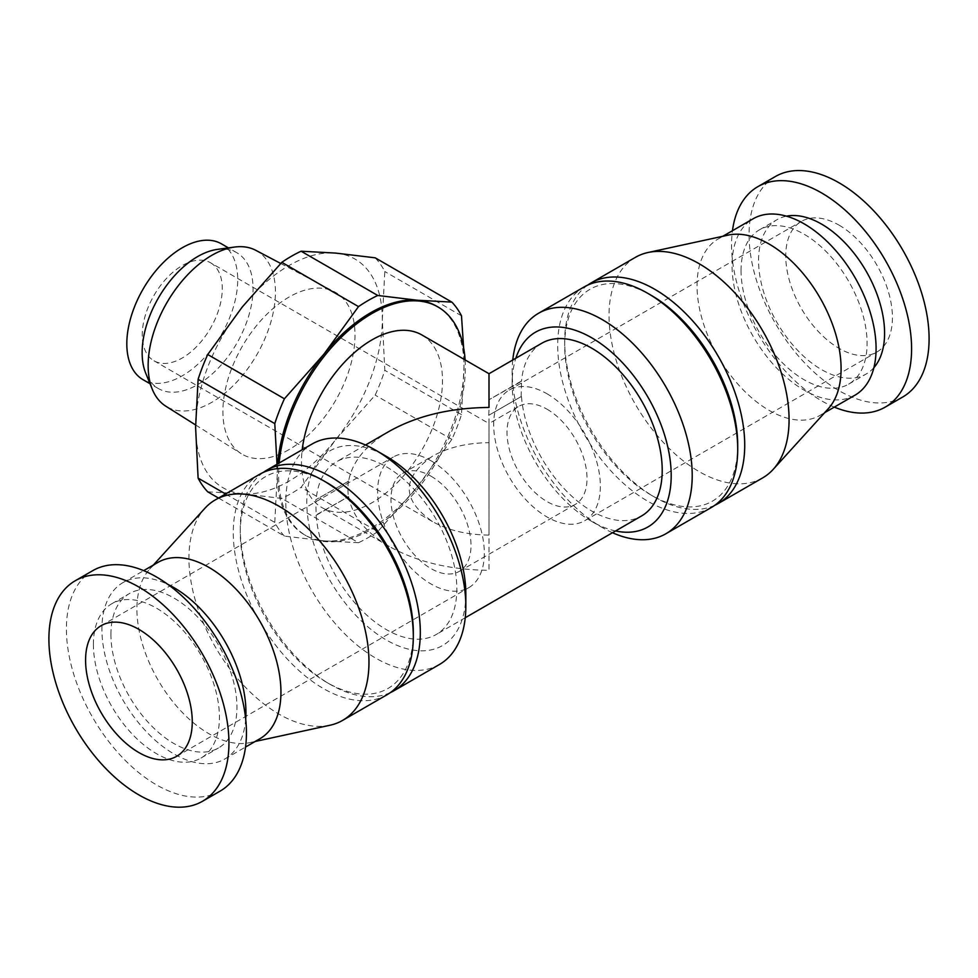 <?xml version="1.0" encoding="UTF-8"?>
<svg xmlns="http://www.w3.org/2000/svg" width="978" height="978" viewBox="0 0 978 978"><rect width="100%" height="100%" fill="white"/><g stroke="black" fill="none" stroke-linecap="round" stroke-linejoin="round"><path stroke-width="0.73" stroke-dasharray="4.89 3.67" d="M547.008 409.183A56.577 32.665 60 0 1 583.976 459.049A56.577 32.665 60 0 1 575.308 504.379A56.577 32.665 60 0 1 518.719 471.714A56.577 32.665 60 0 1 518.719 406.383A56.577 32.665 60 0 1 547.008 409.183M430.992 476.176A56.577 32.665 60 0 1 467.949 526.03A56.577 32.665 60 0 1 459.281 571.372A56.577 32.665 60 0 1 402.691 538.707A56.577 32.665 60 0 1 402.691 473.364A56.577 32.665 60 0 1 430.992 476.176M210.551 262.776A56.577 32.665 -60 0 1 219.231 308.119A56.577 32.665 -60 0 1 182.263 357.985A56.577 32.665 -60 0 1 153.974 360.784A56.577 32.665 -60 0 1 153.974 295.454A56.577 32.665 -60 0 1 210.551 262.776L489 423.535L489 535.076C467.056 534.868 448.193 530.357 432.423 521.543C401.542 499.77 401.542 477.985 432.423 456.213C448.193 447.398 467.056 442.887 489 442.679L489 423.535L518.719 406.383M521.176 381.175L488.682 399.929L521.494 381.359L521.176 396.579L488.682 415.332A99.719 57.58 120 0 0 488.682 399.929M389.281 431.298C365.735 445.21 352.178 461.836 348.596 481.176L315.796 499.746L316.114 515.333A99.719 57.58 -120 0 0 362.435 610.993A99.719 57.58 -120 0 0 436.176 634.526A99.719 57.58 -120 0 0 436.176 519.379A99.719 57.58 -120 0 0 336.444 461.799A99.719 57.58 -120 0 0 316.114 499.929M348.596 481.176L315.796 499.746M521.176 396.579L488.682 415.332M316.114 515.333L348.596 496.579L315.796 515.149M489 373.718L489 400.112M348.596 496.579C352.178 515.919 365.735 532.545 389.281 546.457C417.068 561.983 450.32 569.942 489 570.296L489 415.516M521.494 396.762A99.719 57.58 -120 0 0 567.815 492.423A99.719 57.58 -120 0 0 641.556 515.956M541.824 343.229A99.719 57.58 -120 0 0 521.494 381.359M348.278 480.993A99.719 57.58 120 0 0 348.278 496.396M615.565 530.956A112.458 64.927 60 0 1 591.69 521.408A112.458 64.927 60 0 1 512.166 383.682A112.458 64.927 60 0 1 515.846 358.229M612.485 532.729A127.311 73.497 60 0 1 602.191 527.472A127.311 73.497 60 0 1 512.166 371.554A127.311 73.497 60 0 1 512.765 360.002M512.166 383.682L512.166 371.554M711.361 507.496A127.311 73.497 60 0 1 613.255 473.389A127.311 73.497 60 0 1 557.68 345.271A127.311 73.497 60 0 1 584.049 286.994M737.718 445.186A122.36 70.648 60 0 1 651.201 495.137A122.36 70.648 60 0 1 564.685 345.271A122.36 70.648 60 0 1 651.201 295.319M714.759 505.308A127.311 73.497 60 0 1 654.698 497.154A127.311 73.497 60 0 1 564.685 341.236A127.311 73.497 60 0 1 587.644 285.148M564.685 345.271L564.685 341.236M762.706 477.863A127.311 73.497 60 0 1 664.6 443.755A127.311 73.497 60 0 1 609.025 315.637A127.311 73.497 60 0 1 635.394 257.348M828.403 408.572A101.846 58.802 60 0 1 819.992 415.381A101.846 58.802 60 0 1 741.507 388.095A101.846 58.802 60 0 1 697.045 285.6A101.846 58.802 60 0 1 718.145 238.974A101.846 58.802 60 0 1 728.243 235.099M854.992 395.173A101.846 58.802 60 0 1 776.508 367.887A101.846 58.802 60 0 1 732.057 265.393A101.846 58.802 60 0 1 753.146 218.766M741.055 270.588A89.12 51.455 60 0 1 759.515 229.793A89.12 51.455 60 0 1 848.635 281.248A89.12 51.455 60 0 1 848.635 384.146A89.12 51.455 60 0 1 779.955 360.271A89.12 51.455 60 0 1 741.055 270.588M873.904 367.618A89.12 51.455 60 0 1 866.129 374.036A89.12 51.455 60 0 1 797.461 350.161A89.12 51.455 60 0 1 758.561 260.478A89.12 51.455 60 0 1 777.021 219.683A89.12 51.455 60 0 1 786.471 216.175M834.307 407.117A127.311 73.497 60 0 1 731.556 244.891A127.311 73.497 60 0 1 732.461 230.71M902.731 397.007A127.311 73.497 60 0 1 804.625 362.899A127.311 73.497 60 0 1 749.062 234.781A127.311 73.497 60 0 1 775.432 176.505M839.075 225.16A75.44 43.558 60 0 1 888.366 291.64A75.44 43.558 60 0 1 876.801 352.092A75.44 43.558 60 0 1 801.361 308.535A75.44 43.558 60 0 1 801.361 221.419A75.44 43.558 60 0 1 839.075 225.16M220.074 791.141A127.311 73.497 60 0 1 121.969 757.033A127.311 73.497 60 0 1 66.406 628.915A127.311 73.497 60 0 1 92.776 570.639M93.411 644.502A89.12 51.455 60 0 1 111.871 603.707A89.12 51.455 60 0 1 200.979 655.162A89.12 51.455 60 0 1 200.979 758.06A89.12 51.455 60 0 1 132.311 734.185A89.12 51.455 60 0 1 93.411 644.502M110.917 634.404A89.12 51.455 60 0 1 129.365 593.609A89.12 51.455 60 0 1 218.485 645.052A89.12 51.455 60 0 1 218.485 747.962A89.12 51.455 60 0 1 149.817 724.087A89.12 51.455 60 0 1 110.917 634.404M245.698 719.075A101.846 58.802 60 0 1 224.854 758.977A101.846 58.802 60 0 1 146.37 731.691A101.846 58.802 60 0 1 101.908 629.196A101.846 58.802 60 0 1 123.008 582.582A101.846 58.802 60 0 1 167.984 584.477M259.855 738.769A101.846 58.802 60 0 1 249.757 742.644A101.846 58.802 60 0 1 175.417 704.82A101.846 58.802 60 0 1 136.92 608.988A101.846 58.802 60 0 1 149.597 569.184A101.846 58.802 60 0 1 158.008 562.362M329.965 725.248A127.311 73.497 60 0 1 237.055 677.962A127.311 73.497 60 0 1 188.937 558.169A127.311 73.497 60 0 1 204.781 508.413M386.946 694.796A127.311 73.497 60 0 1 288.84 660.688A127.311 73.497 60 0 1 233.277 532.57A127.311 73.497 60 0 1 259.647 474.293M413.315 632.473A122.36 70.648 60 0 1 326.799 682.424A122.36 70.648 60 0 1 240.282 532.57A122.36 70.648 60 0 1 326.799 482.619M390.356 692.607A127.311 73.497 60 0 1 330.295 684.453A127.311 73.497 60 0 1 240.282 528.523A127.311 73.497 60 0 1 263.241 472.435M240.282 532.57L240.282 528.523M439.464 664.478A127.311 73.497 60 0 1 341.359 630.37A127.311 73.497 60 0 1 285.784 502.252A127.311 73.497 60 0 1 312.153 443.975M465.834 594.074A112.458 64.927 60 0 1 386.31 639.979A112.458 64.927 60 0 1 306.786 502.252A112.458 64.927 60 0 1 386.31 456.347M421.836 334.941A99.719 57.58 -60 0 1 437.117 414.855A99.719 57.58 -60 0 1 371.97 502.741A99.719 57.58 -60 0 1 322.117 507.68A99.719 57.58 -60 0 1 302.214 449.709M221.48 243.864A78.423 45.281 -60 0 1 233.497 306.713A78.423 45.281 -60 0 1 182.263 375.821A78.423 45.281 -60 0 1 143.057 379.696M217.385 249.39A78.423 45.281 -60 0 1 236.81 252.715A78.423 45.281 -60 0 1 248.828 315.564A78.423 45.281 -60 0 1 197.605 384.672A78.423 45.281 -60 0 1 158.387 388.559A78.423 45.281 -60 0 1 145.795 373.4M255.784 250.319A90.013 51.968 -60 0 1 270.857 322.104A90.013 51.968 -60 0 1 211.786 402.325A90.013 51.968 -60 0 1 165.808 406.188M288.95 449.66A93.411 53.937 -60 0 1 241.224 453.67A93.411 53.937 -60 0 1 242.251 346.408A93.411 53.937 -60 0 1 334.623 291.909A93.411 53.937 -60 0 1 350.258 366.395A93.411 53.937 -60 0 1 288.95 449.66M207.727 491.824L242.275 493.682A132.018 76.223 -60 0 1 195.6 427.276A132.018 76.223 -60 0 1 242.275 306.97A132.018 76.223 -60 0 1 335.637 253.082A132.018 76.223 -60 0 1 382.312 319.488A132.018 76.223 -60 0 1 335.637 439.782A132.018 76.223 -60 0 1 242.275 493.682L281.823 498.438A145.221 83.851 -60 0 0 301.09 487.325L335.637 439.782L375.185 395.136A145.221 83.851 -60 0 0 384.806 370.32L382.312 319.488L384.806 271.529A145.221 83.851 -60 0 0 375.185 257.825M463.621 347.887L464 366.64L461.494 414.599A145.221 83.851 -60 0 1 451.86 439.415L417.313 486.946L377.765 531.592L301.09 487.325M377.765 531.592A145.221 83.851 -60 0 1 358.51 542.704L281.823 498.438M358.51 542.704L323.962 540.846L284.415 536.091L218.51 498.046M284.415 536.091A145.221 83.851 -60 0 1 274.781 522.399L225.551 493.976M274.781 522.399L277.287 474.44A132.018 76.223 -60 0 1 277.715 463.853M461.494 315.796L384.806 271.529M461.494 414.599L384.806 370.32M451.86 439.415L375.185 395.136M436.653 306.2A132.018 76.223 -60 0 1 464 366.64A132.018 76.223 -60 0 1 417.313 486.946A132.018 76.223 -60 0 1 370.638 528.34A132.018 76.223 -60 0 1 323.962 540.846A132.018 76.223 -60 0 1 304.623 534.88A132.018 76.223 -60 0 1 277.287 474.44M465.1 359.916A132.018 76.223 -60 0 1 371.97 529.11A132.018 76.223 -60 0 1 305.967 535.651A132.018 76.223 -60 0 1 279.182 463.01M430.992 460.772A75.44 43.558 60 0 1 480.271 527.252A75.44 43.558 60 0 1 468.706 587.705A75.44 43.558 60 0 1 393.266 544.147A75.44 43.558 60 0 1 393.266 457.032A75.44 43.558 60 0 1 430.992 460.772M547.008 393.779A75.44 43.558 60 0 1 596.299 460.259A75.44 43.558 60 0 1 584.734 520.712A75.44 43.558 60 0 1 509.293 477.154A75.44 43.558 60 0 1 509.293 390.051A75.44 43.558 60 0 1 547.008 393.779M459.281 571.372L575.308 504.379M402.691 473.364L432.423 456.213M365.515 445.014L336.444 461.799M465.235 617.741L436.176 634.526M591.69 521.408L602.191 527.472M651.201 495.137L654.698 497.154M819.992 415.381L824.65 412.692M718.145 238.974L722.815 236.285M848.635 384.146L866.129 374.036M759.515 229.793L777.021 219.683M200.979 758.06L218.485 747.962M111.871 603.707L129.365 593.609M224.854 758.977L245.539 747.033M123.008 582.582L143.693 570.639M249.757 742.644L255.185 741.471M149.597 569.184L153.35 565.064M326.799 682.424L330.295 684.453M389.281 546.457L322.117 507.68M236.81 252.715L228.449 247.886M158.387 388.559L150.025 383.718M195.6 424.953L241.224 453.67M280.723 263.473L334.623 291.909M305.967 535.651L304.623 534.88M176.639 756.324L468.706 587.705M101.199 625.663L393.266 457.032M584.734 520.712L876.801 352.092M509.293 390.051L801.361 221.419M432.423 521.543L153.974 360.784"/><path stroke-width="1.47" d="M365.515 445.014L389.281 431.298C417.068 415.76 450.32 407.814 489 407.447L489 373.718L421.836 334.941A99.719 57.58 -60 0 0 349.818 356.799A99.719 57.58 -60 0 0 302.214 449.709M465.235 617.741L641.556 515.956A99.719 57.58 -120 0 0 641.556 400.797A99.719 57.58 -120 0 0 541.824 343.229L489 373.718M515.846 358.229A112.458 64.927 60 0 1 647.913 397.129A112.458 64.927 60 0 1 615.565 530.956M512.765 360.002A127.311 73.497 60 0 1 538.536 313.278A127.311 73.497 60 0 1 665.847 386.775A127.311 73.497 60 0 1 665.847 533.78A127.311 73.497 60 0 1 612.485 532.729M538.536 313.278L584.049 286.994A127.311 73.497 60 0 1 647.705 293.302A127.311 73.497 60 0 1 737.718 449.22A127.311 73.497 60 0 1 711.361 507.496L665.847 533.78M647.705 293.302L651.201 295.319A122.36 70.648 60 0 1 737.718 445.186L737.718 449.22M587.644 285.148A127.311 73.497 60 0 1 591.054 282.96A127.311 73.497 60 0 1 718.353 356.457A127.311 73.497 60 0 1 718.353 503.462A127.311 73.497 60 0 1 714.759 505.308M591.054 282.96L635.394 257.348A127.311 73.497 60 0 1 648.035 252.507A127.311 73.497 60 0 1 762.706 330.857A127.311 73.497 60 0 1 773.219 469.342A127.311 73.497 60 0 1 762.706 477.863L718.353 503.462M648.035 252.507L728.243 235.099A101.846 58.802 60 0 1 819.992 297.777A101.846 58.802 60 0 1 828.403 408.572L773.219 469.342M722.815 236.285L753.146 218.766A101.846 58.802 60 0 1 854.992 277.569A101.846 58.802 60 0 1 854.992 395.173L824.65 412.692M786.471 216.175A89.12 51.455 60 0 1 866.129 271.138A89.12 51.455 60 0 1 873.904 367.618M732.461 230.71A127.311 73.497 60 0 1 757.926 186.615A127.311 73.497 60 0 1 885.224 260.111A127.311 73.497 60 0 1 885.224 407.117A127.311 73.497 60 0 1 834.307 407.117M757.926 186.615L775.432 176.505A127.311 73.497 60 0 1 902.731 250.013A127.311 73.497 60 0 1 902.731 397.007L885.224 407.117M48.9 639.013A127.311 73.497 60 0 1 75.269 580.736A127.311 73.497 60 0 1 202.58 654.245A127.311 73.497 60 0 1 202.568 801.239A127.311 73.497 60 0 1 104.475 767.143A127.311 73.497 60 0 1 48.9 639.013M138.925 629.392A75.44 43.558 60 0 1 188.204 695.871A75.44 43.558 60 0 1 176.639 756.324A75.44 43.558 60 0 1 101.199 712.766A75.44 43.558 60 0 1 101.199 625.663A75.44 43.558 60 0 1 138.925 629.392M75.269 580.736L92.776 570.639A127.311 73.497 60 0 1 220.074 644.135A127.311 73.497 60 0 1 220.074 791.141L202.568 801.239M167.984 584.477A101.846 58.802 60 0 1 245.698 719.075M143.693 570.639L158.008 562.362A101.846 58.802 60 0 1 259.855 621.164A101.846 58.802 60 0 1 259.855 738.769L245.539 747.033M153.35 565.064L204.781 508.413A127.311 73.497 60 0 1 215.294 499.892A127.311 73.497 60 0 1 342.606 573.389A127.311 73.497 60 0 1 342.606 720.395A127.311 73.497 60 0 1 329.965 725.248L255.185 741.471M215.294 499.892L259.647 474.293A127.311 73.497 60 0 1 323.302 480.601A127.311 73.497 60 0 1 413.315 636.519A127.311 73.497 60 0 1 386.946 694.796L342.606 720.395M323.302 480.601L326.799 482.619A122.36 70.648 60 0 1 413.315 632.473L413.315 636.519M263.241 472.435A127.311 73.497 60 0 1 266.639 470.247A127.311 73.497 60 0 1 393.951 543.756A127.311 73.497 60 0 1 393.951 690.749A127.311 73.497 60 0 1 390.356 692.607M266.639 470.247L312.153 443.975A127.311 73.497 60 0 1 375.809 450.283A127.311 73.497 60 0 1 465.834 606.201A127.311 73.497 60 0 1 439.464 664.478L393.951 690.749M375.809 450.283L386.31 456.347A112.458 64.927 60 0 1 465.834 594.074L465.834 606.201M150.025 383.718L143.057 379.696A78.423 45.281 -60 0 1 143.057 289.146A78.423 45.281 -60 0 1 221.48 243.864L228.449 247.886M195.6 424.953L165.808 406.188A90.013 51.968 -60 0 1 152.336 389.378L145.795 373.4A78.423 45.281 -60 0 1 158.387 297.997A78.423 45.281 -60 0 1 217.385 249.39L234.5 247.067A90.013 51.968 -60 0 1 255.784 250.319L280.723 263.473M152.336 389.378A90.013 51.968 -60 0 1 166.786 302.85A90.013 51.968 -60 0 1 234.5 247.067M218.51 498.046L207.727 491.824A145.221 83.851 -60 0 1 198.106 478.12L195.6 427.276L198.106 379.317A145.221 83.851 -60 0 1 207.727 354.513L242.275 306.97L281.823 262.324A145.221 83.851 -60 0 1 301.09 251.212L335.637 253.082L375.185 257.825L451.86 302.104A145.221 83.851 -60 0 1 461.494 315.796L463.621 347.887M225.551 493.976L198.106 478.12M277.251 468.645L274.781 423.596L198.106 379.317M274.781 423.596A145.221 83.851 -60 0 1 284.415 398.779L207.727 354.513M284.415 398.779L323.962 354.134L358.51 306.603L281.823 262.324M358.51 306.603A145.221 83.851 -60 0 1 377.765 295.478L301.09 251.212M377.765 295.478L417.313 300.234L451.86 302.104M277.715 463.853A132.018 76.223 -60 0 1 323.962 354.134A132.018 76.223 -60 0 1 417.313 300.234A132.018 76.223 -60 0 1 436.653 306.2L437.985 306.97A132.018 76.223 -60 0 1 465.1 359.916M279.182 463.01A132.018 76.223 -60 0 1 341.065 337.447A132.018 76.223 -60 0 1 437.985 306.97"/></g></svg>
